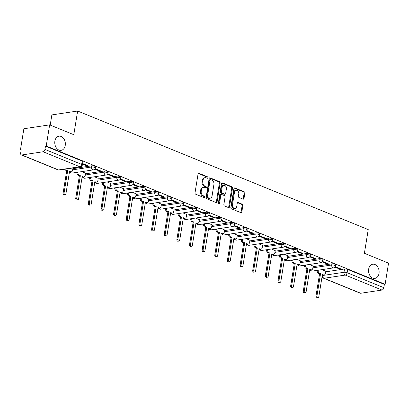 <?xml version="1.0" encoding="UTF-8"?>
<svg xmlns="http://www.w3.org/2000/svg" width="409" height="409" viewBox="0 0 409 409"><rect width="100%" height="100%" fill="white"/><g stroke="black" fill="none" stroke-linecap="round" stroke-linejoin="round"><path stroke-width="0.61" d="M207.91 177.741A0.767 0.562 81.4 0 0 207.47 176.78L199.019 173.334A1.099 0.808 81.4 0 0 198.687 173.288A1.099 0.808 81.4 0 0 198.058 174.05L195.016 192.823A1.099 0.808 81.4 0 0 195.645 194.188L204.096 197.639A0.767 0.562 81.4 0 0 204.331 196.177L203.237 195.732A3.512 2.577 81.4 0 1 201.233 191.356L201.484 189.791A3.512 2.577 81.4 0 1 203.508 187.358A3.512 2.577 81.4 0 1 204.572 187.496L205.666 187.941A0.767 0.562 81.4 0 0 205.901 186.478L204.807 186.034A3.512 2.577 81.4 0 1 202.803 181.657L203.058 180.093A3.512 2.577 81.4 0 1 205.078 177.659A3.512 2.577 81.4 0 1 206.141 177.797L207.235 178.242A0.767 0.562 81.4 0 0 207.91 177.741M207.041 178.16A0.767 0.562 81.4 0 0 206.719 176.892L198.334 173.472M203.902 197.562A0.767 0.562 81.4 0 0 203.58 196.294L202.486 195.845L203.237 195.732M205.471 187.859A0.767 0.562 81.4 0 0 205.149 186.596L204.055 186.146L204.807 186.034M368.652 269.183A7.157 5.251 81.4 0 0 374.905 278.381A7.157 5.251 81.4 0 0 379.025 273.416A7.157 5.251 81.4 0 0 372.773 264.224A7.157 5.251 81.4 0 0 368.652 269.183M54.872 141.151A7.157 5.251 81.4 0 0 61.125 150.343A7.157 5.251 81.4 0 0 65.246 145.384A7.157 5.251 81.4 0 0 58.993 136.187A7.157 5.251 81.4 0 0 54.872 141.151M243.053 199.137A1.099 0.808 81.4 0 0 243.386 199.178A1.099 0.808 81.4 0 0 244.015 198.421L244.868 193.15A1.099 0.808 81.4 0 0 244.239 191.785L234.858 187.956A1.099 0.808 81.4 0 0 234.526 187.91A1.099 0.808 81.4 0 0 233.892 188.672L230.85 207.445A1.099 0.808 81.4 0 0 231.479 208.81L240.865 212.644A1.099 0.808 81.4 0 0 241.198 212.685A1.099 0.808 81.4 0 0 241.826 211.923L242.859 205.563A1.099 0.808 81.4 0 0 242.23 204.193L238.217 202.557A1.099 0.808 81.4 0 0 237.885 202.511A1.099 0.808 81.4 0 0 237.251 203.273L236.739 206.427A2.935 2.152 81.4 0 1 235.047 208.462A2.935 2.152 81.4 0 1 232.486 204.694L234.485 192.332A2.935 2.152 81.4 0 1 236.177 190.297A2.935 2.152 81.4 0 1 238.744 194.071L238.406 196.131A1.099 0.808 81.4 0 0 239.035 197.496L243.053 199.137M43.093 151.759L21.825 154.97A2.239 1.391 -67.8 0 1 21.324 154.914A2.239 1.391 -67.8 0 1 20.67 153.068L21.202 149.776L20.45 149.888L23.875 128.748L49.647 124.863L73.799 134.714L77.638 111.023L368.238 229.597L364.399 253.294L388.55 263.145L385.125 284.291L46.227 146.003L45.476 146.115L44.939 149.413L81.652 164.387A2.239 0.608 9.2 0 1 82.357 164.975L82.889 161.678A2.239 0.608 9.2 0 0 82.183 161.095L81.652 164.387A2.239 1.391 -67.8 0 1 79.801 166.739L43.093 151.759A2.239 1.391 -67.8 0 0 44.939 149.413M49.647 124.863L46.227 146.003M220.129 183.058A1.099 0.808 81.4 0 0 219.505 181.688L210.119 177.859A1.099 0.808 81.4 0 0 209.786 177.818A1.099 0.808 81.4 0 0 209.152 178.58L206.11 197.353A1.099 0.808 81.4 0 0 206.739 198.718L216.126 202.547A1.099 0.808 81.4 0 0 216.458 202.593A1.099 0.808 81.4 0 0 217.092 201.831L220.129 183.058L219.377 183.171A1.099 0.808 81.4 0 0 218.754 181.806L209.434 178.002M222.486 182.91L231.872 186.739A1.099 0.808 81.4 0 1 232.501 188.104L229.459 206.877A1.099 0.808 81.4 0 1 228.825 207.639A1.099 0.808 81.4 0 1 228.493 207.593L224.48 205.957A1.099 0.808 81.4 0 1 223.851 204.587L225.083 196.974A1.099 0.808 81.4 0 0 224.459 195.609L221.79 194.52A1.099 0.808 81.4 0 0 221.458 194.479A1.099 0.808 81.4 0 0 220.829 195.241L219.546 203.166A0.767 0.562 81.4 0 1 218.432 202.711L221.525 183.626A1.099 0.808 81.4 0 1 222.153 182.864A1.099 0.808 81.4 0 1 222.486 182.91L221.847 183.002M325.687 271.832L344.542 268.989L344.005 272.282A2.239 0.608 9.2 0 1 347.129 272.716L383.841 287.696A2.239 1.391 112.2 0 1 381.996 290.047L360.728 293.253A2.239 1.391 112.2 0 1 360.227 293.197L323.514 278.222A2.239 1.391 112.2 0 0 324.015 278.273L360.728 293.253M20.45 149.888L21.14 150.169M75.89 172.511L77.004 172.966M88.533 177.67L89.648 178.125M101.176 182.828L102.291 183.283M113.814 187.987L114.934 188.442M126.458 193.145L127.572 193.6M139.101 198.304L140.215 198.759M151.744 203.462L152.859 203.917M164.382 208.621L165.502 209.076M177.025 213.779L178.14 214.234M189.669 218.938L190.783 219.393M202.312 224.096L203.426 224.551M214.95 229.255L216.07 229.71M227.593 234.413L228.708 234.868M240.236 239.572L241.351 240.027M252.88 244.73L253.994 245.185M265.518 249.889L266.637 250.344M278.161 255.047L279.275 255.502M290.804 260.206L291.919 260.661M303.447 265.364L304.562 265.819M316.085 270.523L317.205 270.978M50.21 125.088L51.861 114.909L77.638 111.023M385.125 284.291L384.373 284.403L383.841 287.696M82.495 164.121L86.969 165.947L87.061 165.354M86.969 165.947L88.093 165.773L82.587 163.528M85.588 173.217L81.826 171.616M94.801 169.142L99.607 171.105L99.704 170.512M99.607 171.105L100.737 170.931L95.133 168.646M98.226 178.375L94.469 176.775M107.444 174.3L112.25 176.264L112.347 175.671M112.25 176.264L113.375 176.09L107.777 173.805M110.87 183.534L107.112 181.933M120.082 179.459L124.893 181.422L124.985 180.829M124.893 181.422L126.018 181.248L120.42 178.963M123.513 188.692L119.755 187.092M132.726 184.617L137.531 186.581L137.629 185.988M137.531 186.581L138.661 186.407L133.063 184.122M136.156 193.851L132.393 192.25M145.369 189.776L150.175 191.739L150.272 191.146M150.175 191.739L151.304 191.565L145.701 189.28M148.794 199.009L145.037 197.409M158.012 194.935L162.818 196.898L162.915 196.305M162.818 196.898L163.943 196.724L158.344 194.439M161.437 204.168L157.68 202.567M170.65 200.093L175.461 202.056L175.553 201.463M175.461 202.056L176.586 201.882L170.988 199.597M174.081 209.326L170.323 207.726M183.293 205.252L188.099 207.21L188.196 206.622M188.099 207.21L189.229 207.041L183.631 204.756M186.724 214.485L182.961 212.884M195.937 210.41L200.742 212.368L200.839 211.78M200.742 212.368L201.872 212.199L196.269 209.914M199.362 219.643L195.604 218.043M208.58 215.569L213.386 217.527L213.483 216.939M213.386 217.527L214.51 217.358L208.912 215.073M212.005 224.802L208.247 223.202M221.218 220.727L226.029 222.685L226.121 222.097M226.029 222.685L227.153 222.516L221.555 220.231M224.648 229.96L220.891 228.36M233.861 225.886L238.667 227.844L238.764 227.256M238.667 227.844L239.797 227.675L234.199 225.39M237.292 235.119L233.529 233.519M246.504 231.044L251.31 233.002L251.407 232.414M251.31 233.002L252.44 232.833L246.837 230.548M249.93 240.277L246.172 238.677M259.148 236.203L263.953 238.161L264.05 237.573M263.953 238.161L265.078 237.992L259.48 235.707M262.573 245.436L258.815 243.836M271.786 241.361L276.596 243.319L276.689 242.731M276.596 243.319L277.721 243.15L272.123 240.865M275.216 250.594L271.458 248.994M284.429 246.52L289.235 248.478L289.332 247.89M289.235 248.478L290.364 248.309L284.766 246.024M287.859 255.753L284.097 254.153M297.072 251.678L301.878 253.636L301.975 253.048M301.878 253.636L303.008 253.468L297.404 251.182M300.497 260.911L296.74 259.311M309.715 256.837L314.521 258.795L314.618 258.207M314.521 258.795L315.646 258.626L310.048 256.341M313.141 266.07L309.383 264.47M322.353 261.995L327.164 263.953L327.256 263.365M327.164 263.953L328.289 263.785L322.691 261.499M313.043 266.673L331.898 263.831L331.709 264.996A2.239 0.608 9.2 0 1 334.184 265.221A2.239 0.608 9.2 0 1 335.538 266.019L335.728 264.848A2.239 0.608 -170.8 0 0 334.373 264.05A2.239 0.608 -170.8 0 0 331.898 263.831M300.4 261.515L319.255 258.672L319.066 259.838A2.239 0.608 9.2 0 1 321.54 260.063A2.239 0.608 9.2 0 1 322.895 260.86L323.084 259.689A2.239 0.608 -170.8 0 0 321.73 258.892A2.239 0.608 -170.8 0 0 319.255 258.672M287.762 256.356L306.612 253.514L306.423 254.679A2.239 0.608 9.2 0 1 308.897 254.904A2.239 0.608 9.2 0 1 310.252 255.702L310.441 254.531A2.239 0.608 -170.8 0 0 309.086 253.733A2.239 0.608 -170.8 0 0 306.612 253.514M275.119 251.198L293.974 248.355L293.785 249.521A2.239 0.608 9.2 0 1 296.254 249.746A2.239 0.608 9.2 0 1 297.614 250.543L297.803 249.372A2.239 0.608 -170.8 0 0 296.443 248.575A2.239 0.608 -170.8 0 0 293.974 248.355M262.476 246.039L281.331 243.197L281.141 244.362A2.239 0.608 9.2 0 1 283.616 244.587A2.239 0.608 9.2 0 1 284.971 245.385L285.16 244.214A2.239 0.608 -170.8 0 0 283.805 243.416A2.239 0.608 -170.8 0 0 281.331 243.197M249.833 240.881L268.687 238.038L268.498 239.204A2.239 0.608 9.2 0 1 270.973 239.429A2.239 0.608 9.2 0 1 272.328 240.226L272.517 239.055A2.239 0.608 -170.8 0 0 271.162 238.258A2.239 0.608 -170.8 0 0 268.687 238.038M237.194 235.722L256.049 232.879L255.855 234.045A2.239 0.608 9.2 0 1 258.33 234.27A2.239 0.608 9.2 0 1 259.684 235.068L259.873 233.897A2.239 0.608 -170.8 0 0 258.519 233.099A2.239 0.608 -170.8 0 0 256.049 232.879M224.551 230.564L243.406 227.721L243.217 228.892A2.239 0.608 9.2 0 1 245.686 229.112A2.239 0.608 9.2 0 1 247.046 229.909L247.235 228.738A2.239 0.608 -170.8 0 0 245.875 227.941A2.239 0.608 -170.8 0 0 243.406 227.721M211.908 225.405L230.763 222.562L230.574 223.733A2.239 0.608 9.2 0 1 233.048 223.953A2.239 0.608 9.2 0 1 234.403 224.751L234.592 223.58A2.239 0.608 -170.8 0 0 233.237 222.782A2.239 0.608 -170.8 0 0 230.763 222.562M199.265 220.246L218.12 217.404L217.931 218.575A2.239 0.608 9.2 0 1 220.405 218.795A2.239 0.608 9.2 0 1 221.76 219.592L221.949 218.421A2.239 0.608 -170.8 0 0 220.594 217.624A2.239 0.608 -170.8 0 0 218.12 217.404M186.627 215.088L205.482 212.245L205.287 213.416A2.239 0.608 9.2 0 1 207.762 213.636A2.239 0.608 9.2 0 1 209.117 214.434L209.306 213.263A2.239 0.608 -170.8 0 0 207.951 212.465A2.239 0.608 -170.8 0 0 205.482 212.245M173.983 209.929L192.838 207.087L192.649 208.258A2.239 0.608 9.2 0 1 195.119 208.478A2.239 0.608 9.2 0 1 196.478 209.275L196.668 208.104A2.239 0.608 -170.8 0 0 195.308 207.307A2.239 0.608 -170.8 0 0 192.838 207.087M161.34 204.771L180.195 201.928L180.006 203.099A2.239 0.608 9.2 0 1 182.48 203.319A2.239 0.608 9.2 0 1 183.835 204.117L184.024 202.946A2.239 0.608 -170.8 0 0 182.67 202.148A2.239 0.608 -170.8 0 0 180.195 201.928M148.697 199.612L167.552 196.77L167.363 197.941A2.239 0.608 9.2 0 1 169.837 198.161A2.239 0.608 9.2 0 1 171.192 198.958L171.381 197.787A2.239 0.608 -170.8 0 0 170.026 196.99A2.239 0.608 -170.8 0 0 167.552 196.77M136.059 194.454L154.914 191.611L154.72 192.782A2.239 0.608 9.2 0 1 157.194 193.002A2.239 0.608 9.2 0 1 158.549 193.8L158.738 192.629A2.239 0.608 -170.8 0 0 157.383 191.831A2.239 0.608 -170.8 0 0 154.914 191.611M123.416 189.295L142.271 186.453L142.081 187.624A2.239 0.608 9.2 0 1 144.551 187.843A2.239 0.608 9.2 0 1 145.911 188.641L146.1 187.47A2.239 0.608 -170.8 0 0 144.745 186.673A2.239 0.608 -170.8 0 0 142.271 186.453M110.773 184.137L129.627 181.294L129.438 182.465A2.239 0.608 9.2 0 1 131.913 182.685A2.239 0.608 9.2 0 1 133.268 183.483L133.457 182.312A2.239 0.608 -170.8 0 0 132.102 181.514A2.239 0.608 -170.8 0 0 129.627 181.294M98.129 178.978L116.984 176.136L116.795 177.307A2.239 0.608 9.2 0 1 119.27 177.526A2.239 0.608 9.2 0 1 120.624 178.324L120.813 177.153A2.239 0.608 -170.8 0 0 119.459 176.356A2.239 0.608 -170.8 0 0 116.984 176.136M85.491 173.82L104.346 170.977L104.157 172.148A2.239 0.608 9.2 0 1 106.626 172.368A2.239 0.608 9.2 0 1 107.981 173.165L108.17 171.995A2.239 0.608 -170.8 0 0 106.815 171.197A2.239 0.608 -170.8 0 0 104.346 170.977M72.848 168.661L91.703 165.819L91.514 166.99A2.239 0.608 9.2 0 1 93.983 167.209A2.239 0.608 9.2 0 1 95.343 168.007L95.532 166.836A2.239 0.608 -170.8 0 0 94.177 166.039A2.239 0.608 -170.8 0 0 91.703 165.819M334.997 267.154L339.802 269.112L340.932 268.943L335.334 266.658M325.784 271.228L322.026 269.628M339.802 269.112L339.899 268.524M384.373 284.403L347.665 269.424A2.239 0.608 -170.8 0 0 344.542 268.989M45.476 146.115L82.183 161.095M205.078 177.659L204.326 177.772A3.512 2.577 81.4 0 0 202.307 180.205L203.058 180.093M204.055 186.146A3.512 2.577 81.4 0 1 202.051 181.77L202.307 180.205M203.508 187.358L202.757 187.47A3.512 2.577 81.4 0 0 200.732 189.904L201.484 189.791M202.486 195.845A3.512 2.577 81.4 0 1 200.482 191.468L200.732 189.904M216.059 202.521A1.099 0.808 81.4 0 0 216.341 201.944L219.377 183.171M210.758 179.679A0.767 0.562 81.4 0 0 210.083 180.18L207.414 196.657A0.767 0.562 81.4 0 0 207.849 197.613L209.004 198.084A3.512 2.577 81.4 0 0 210.068 198.222A3.512 2.577 81.4 0 0 212.092 195.788L213.912 184.525A3.512 2.577 81.4 0 0 211.908 180.149L210.758 179.679M210.006 179.791A0.767 0.562 81.4 0 0 209.331 180.292L210.083 180.18M210.068 198.222L209.316 198.334A3.512 2.577 81.4 0 1 208.253 198.201L207.097 197.731A0.767 0.562 81.4 0 1 206.663 196.77L209.331 180.292M221.801 183.048L231.121 186.852L231.872 186.739M228.432 207.567A1.099 0.808 81.4 0 0 228.708 206.99L231.75 188.217A1.099 0.808 81.4 0 0 231.121 186.852M221.458 194.479L220.707 194.592A1.099 0.808 81.4 0 0 220.078 195.354L218.795 203.278L219.546 203.166M218.697 203.554A0.767 0.562 81.4 0 0 218.795 203.278M226.366 189.076A2.935 2.152 81.4 0 0 223.8 185.303A2.935 2.152 81.4 0 0 222.107 187.337L221.402 191.693A1.099 0.808 81.4 0 0 222.031 193.063L224.694 194.147A1.099 0.808 81.4 0 0 225.027 194.193A1.099 0.808 81.4 0 0 225.661 193.431L226.366 189.076M223.8 185.303L223.048 185.415A2.935 2.152 81.4 0 0 221.356 187.455L222.107 187.337M225.027 194.193L224.275 194.306A1.099 0.808 81.4 0 1 223.943 194.26L221.279 193.176A1.099 0.808 81.4 0 1 220.65 191.806L221.356 187.455M236.177 190.297L235.426 190.41A2.935 2.152 81.4 0 0 233.733 192.45L234.485 192.332M235.047 208.462L234.301 208.58A2.935 2.152 81.4 0 1 231.734 204.807L233.733 192.45M240.799 212.614A1.099 0.808 81.4 0 0 241.075 212.036L242.108 205.676A1.099 0.808 81.4 0 0 241.479 204.311L237.527 202.695M242.987 199.111A1.099 0.808 81.4 0 0 243.263 198.534L244.117 193.268A1.099 0.808 81.4 0 0 243.493 191.898L234.168 188.094M65.629 169.065A2.239 1.641 81.4 0 0 66.652 170.108L67.705 170.538L64.065 193.012A1.288 0.946 81.4 0 0 65.189 194.664A1.288 0.946 81.4 0 0 65.931 193.774L69.571 171.299L70.624 171.729A2.239 1.641 81.4 0 0 71.299 171.816L70.322 171.964A2.239 1.641 -98.6 0 1 69.648 171.877L69.484 171.811M71.299 171.816A2.239 1.641 81.4 0 0 72.587 170.267L72.955 167.997M65.189 194.664L64.213 194.812A1.288 0.946 -98.6 0 1 63.088 193.16L66.728 170.686L65.675 170.256A2.239 1.641 -98.6 0 1 64.653 169.214M66.728 170.686L67.705 170.538M78.063 172.184L78.017 172.48A2.239 1.641 81.4 0 0 79.295 175.267L80.348 175.696L76.708 198.171A1.288 0.946 81.4 0 0 77.833 199.822A1.288 0.946 81.4 0 0 78.569 198.932L82.209 176.458L83.262 176.887A2.239 1.641 81.4 0 0 83.942 176.974L82.966 177.123A2.239 1.641 -98.6 0 1 82.286 177.036L82.127 176.969M83.942 176.974A2.239 1.641 81.4 0 0 85.23 175.425L85.599 173.155M77.833 199.822L76.856 199.97A1.288 0.946 -98.6 0 1 75.731 198.319L79.372 175.844L78.318 175.415A2.239 1.641 -98.6 0 1 77.04 172.629L78.017 172.48M77.086 172.332L77.04 172.629M79.372 175.844L80.348 175.696M90.706 177.342L90.66 177.639A2.239 1.641 81.4 0 0 91.933 180.425L92.991 180.855L89.351 203.329A1.288 0.946 81.4 0 0 90.471 204.981A1.288 0.946 81.4 0 0 91.212 204.091L94.852 181.616L95.905 182.046A2.239 1.641 81.4 0 0 96.585 182.133L95.609 182.281A2.239 1.641 -98.6 0 1 94.929 182.194L94.77 182.128M96.585 182.133A2.239 1.641 81.4 0 0 97.874 180.584L98.237 178.314M90.471 204.981L89.494 205.129A1.288 0.946 -98.6 0 1 88.375 203.477L92.01 181.003L90.956 180.573A2.239 1.641 -98.6 0 1 89.683 177.787L90.66 177.639M89.729 177.491L89.683 177.787M92.01 181.003L92.991 180.855M103.349 182.501L103.303 182.797A2.239 1.641 81.4 0 0 104.576 185.584L105.629 186.013L101.989 208.488A1.288 0.946 81.4 0 0 103.114 210.139A1.288 0.946 81.4 0 0 103.855 209.244L107.495 186.775L108.549 187.204A2.239 1.641 81.4 0 0 109.223 187.291L108.247 187.44A2.239 1.641 -98.6 0 1 107.572 187.353L107.414 187.286M109.223 187.291A2.239 1.641 81.4 0 0 110.512 185.742L110.88 183.472M103.114 210.139L102.138 210.287A1.288 0.946 -98.6 0 1 101.013 208.636L104.653 186.161L103.6 185.732A2.239 1.641 -98.6 0 1 102.322 182.946L103.303 182.797M102.373 182.649L102.322 182.946M104.653 186.161L105.629 186.013M115.992 187.659L115.941 187.956A2.239 1.641 81.4 0 0 117.219 190.742L118.273 191.172L114.632 213.646A1.288 0.946 81.4 0 0 115.757 215.298A1.288 0.946 81.4 0 0 116.499 214.403L120.139 191.933L121.192 192.363A2.239 1.641 81.4 0 0 121.867 192.45L120.89 192.598A2.239 1.641 -98.6 0 1 120.215 192.511L120.052 192.445M121.867 192.45A2.239 1.641 81.4 0 0 123.155 190.901L123.523 188.631M115.757 215.298L114.781 215.446A1.288 0.946 -98.6 0 1 113.656 213.795L117.296 191.32L116.243 190.891A2.239 1.641 -98.6 0 1 114.965 188.104L115.941 187.956M115.016 187.808L114.965 188.104M117.296 191.32L118.273 191.172M128.63 192.818L128.584 193.114A2.239 1.641 81.4 0 0 129.863 195.901L130.916 196.33L127.276 218.805A1.288 0.946 81.4 0 0 128.4 220.456A1.288 0.946 81.4 0 0 129.137 219.561L132.777 197.092L133.83 197.521A2.239 1.641 81.4 0 0 134.51 197.608L133.533 197.757A2.239 1.641 -98.6 0 1 132.853 197.67L132.695 197.603M134.51 197.608A2.239 1.641 81.4 0 0 135.798 196.059L136.166 193.789M128.4 220.456L127.424 220.604A1.288 0.946 -98.6 0 1 126.299 218.948L129.939 196.478L128.886 196.049A2.239 1.641 -98.6 0 1 127.608 193.263L128.584 193.114M127.654 192.966L127.608 193.263M129.939 196.478L130.916 196.33M141.274 197.976L141.228 198.273A2.239 1.641 81.4 0 0 142.501 201.059L143.559 201.489L139.919 223.963A1.288 0.946 81.4 0 0 141.039 225.615A1.288 0.946 81.4 0 0 141.78 224.72L145.42 202.251L146.473 202.68A2.239 1.641 81.4 0 0 147.153 202.767L146.177 202.915A2.239 1.641 -98.6 0 1 145.497 202.828L145.338 202.762M147.153 202.767A2.239 1.641 81.4 0 0 148.436 201.218L148.804 198.948M141.039 225.615L140.062 225.763A1.288 0.946 -98.6 0 1 138.942 224.106L142.577 201.637L141.524 201.208A2.239 1.641 -98.6 0 1 140.251 198.421L141.228 198.273M140.297 198.125L140.251 198.421M142.577 201.637L143.559 201.489M153.917 203.135L153.871 203.431A2.239 1.641 81.4 0 0 155.144 206.218L156.197 206.647L152.557 229.122A1.288 0.946 81.4 0 0 153.682 230.773A1.288 0.946 81.4 0 0 154.423 229.878L158.063 207.409L159.116 207.838A2.239 1.641 81.4 0 0 159.791 207.925L158.815 208.074A2.239 1.641 -98.6 0 1 158.14 207.987L157.981 207.92M159.791 207.925A2.239 1.641 81.4 0 0 161.08 206.376L161.448 204.106M153.682 230.773L152.705 230.921A1.288 0.946 -98.6 0 1 151.581 229.265L155.221 206.796L154.167 206.366A2.239 1.641 -98.6 0 1 152.889 203.58L153.871 203.431M152.94 203.283L152.889 203.58M155.221 206.796L156.197 206.647M166.56 208.293L166.509 208.59A2.239 1.641 81.4 0 0 167.787 211.376L168.84 211.806L165.2 234.28A1.288 0.946 81.4 0 0 166.325 235.932A1.288 0.946 81.4 0 0 167.066 235.037L170.706 212.568L171.76 212.997A2.239 1.641 81.4 0 0 172.434 213.084L171.458 213.232A2.239 1.641 -98.6 0 1 170.783 213.145L170.619 213.079M172.434 213.084A2.239 1.641 81.4 0 0 173.723 211.535L174.091 209.265M166.325 235.932L165.348 236.08A1.288 0.946 -98.6 0 1 164.224 234.423L167.864 211.954L166.811 211.525A2.239 1.641 -98.6 0 1 165.533 208.738L166.509 208.59M165.584 208.442L165.533 208.738M167.864 211.954L168.84 211.806M179.198 213.452L179.152 213.749A2.239 1.641 81.4 0 0 180.43 216.535L181.484 216.964L177.843 239.439A1.288 0.946 81.4 0 0 178.968 241.09A1.288 0.946 81.4 0 0 179.704 240.195L183.344 217.726L184.398 218.155A2.239 1.641 81.4 0 0 185.078 218.242L184.101 218.391A2.239 1.641 -98.6 0 1 183.421 218.304L183.263 218.237M185.078 218.242A2.239 1.641 81.4 0 0 186.366 216.693L186.734 214.423M178.968 241.09L177.992 241.238A1.288 0.946 -98.6 0 1 176.867 239.582L180.507 217.113L179.454 216.683A2.239 1.641 -98.6 0 1 178.176 213.897L179.152 213.749M178.222 213.6L178.176 213.897M180.507 217.113L181.484 216.964M191.841 218.611L191.795 218.907A2.239 1.641 81.4 0 0 193.068 221.693L194.127 222.123L190.487 244.597A1.288 0.946 81.4 0 0 191.606 246.249A1.288 0.946 81.4 0 0 192.348 245.354L195.988 222.885L197.041 223.314A2.239 1.641 81.4 0 0 197.721 223.401L196.744 223.549A2.239 1.641 -98.6 0 1 196.064 223.462L195.906 223.396M197.721 223.401A2.239 1.641 81.4 0 0 199.004 221.852L199.372 219.582M191.606 246.249L190.63 246.397A1.288 0.946 -98.6 0 1 189.51 244.74L193.145 222.271L192.092 221.842A2.239 1.641 -98.6 0 1 190.819 219.055L191.795 218.907M190.865 218.759L190.819 219.055M193.145 222.271L194.127 222.123M204.485 223.769L204.434 224.066A2.239 1.641 81.4 0 0 205.712 226.852L206.765 227.281L203.125 249.756A1.288 0.946 81.4 0 0 204.249 251.407A1.288 0.946 81.4 0 0 204.991 250.512L208.631 228.043L209.684 228.473A2.239 1.641 81.4 0 0 210.359 228.559L209.382 228.708A2.239 1.641 -98.6 0 1 208.708 228.621L208.549 228.554M210.359 228.559A2.239 1.641 81.4 0 0 211.647 227.01L212.015 224.74M204.249 251.407L203.273 251.555A1.288 0.946 -98.6 0 1 202.148 249.899L205.788 227.43L204.735 227A2.239 1.641 -98.6 0 1 203.457 224.214L204.434 224.066M203.508 223.917L203.457 224.214M205.788 227.43L206.765 227.281M217.128 228.928L217.077 229.224A2.239 1.641 81.4 0 0 218.355 232.01L219.408 232.44L215.768 254.914A1.288 0.946 81.4 0 0 216.893 256.566A1.288 0.946 81.4 0 0 217.634 255.671L221.274 233.202L222.327 233.631A2.239 1.641 81.4 0 0 223.002 233.718L222.026 233.866A2.239 1.641 -98.6 0 1 221.351 233.779L221.187 233.713M223.002 233.718A2.239 1.641 81.4 0 0 224.29 232.169L224.659 229.899M216.893 256.566L215.916 256.714A1.288 0.946 -98.6 0 1 214.791 255.058L218.432 232.588L217.378 232.159A2.239 1.641 -98.6 0 1 216.1 229.372L217.077 229.224M216.151 229.076L216.1 229.372M218.432 232.588L219.408 232.44M229.766 234.086L229.72 234.383A2.239 1.641 81.4 0 0 230.998 237.169L232.051 237.598L228.411 260.073A1.288 0.946 81.4 0 0 229.536 261.724A1.288 0.946 81.4 0 0 230.272 260.83L233.912 238.36L234.965 238.79A2.239 1.641 81.4 0 0 235.645 238.876L234.669 239.025A2.239 1.641 -98.6 0 1 233.989 238.938L233.83 238.871M235.645 238.876A2.239 1.641 81.4 0 0 236.934 237.327L237.302 235.057M229.536 261.724L228.559 261.867A1.288 0.946 -98.6 0 1 227.435 260.216L231.075 237.747L230.022 237.317A2.239 1.641 -98.6 0 1 228.743 234.531L229.72 234.383M228.789 234.234L228.743 234.531M231.075 237.747L232.051 237.598M242.409 239.245L242.363 239.541A2.239 1.641 81.4 0 0 243.636 242.327L244.694 242.757L241.054 265.226A1.288 0.946 81.4 0 0 242.174 266.883A1.288 0.946 81.4 0 0 242.915 265.988L246.555 243.519L247.609 243.948A2.239 1.641 81.4 0 0 248.289 244.035L247.312 244.183A2.239 1.641 -98.6 0 1 246.632 244.096L246.474 244.03M248.289 244.035A2.239 1.641 81.4 0 0 249.572 242.486L249.94 240.216M242.174 266.883L241.198 267.026A1.288 0.946 -98.6 0 1 240.078 265.375L243.713 242.905L242.66 242.476A2.239 1.641 -98.6 0 1 241.387 239.689L242.363 239.541M241.433 239.388L241.387 239.689M243.713 242.905L244.694 242.757M255.052 244.403L255.001 244.7A2.239 1.641 81.4 0 0 256.279 247.486L257.333 247.915L253.692 270.385A1.288 0.946 81.4 0 0 254.817 272.041A1.288 0.946 81.4 0 0 255.559 271.147L259.199 248.677L260.252 249.107A2.239 1.641 81.4 0 0 260.927 249.193L259.95 249.342A2.239 1.641 -98.6 0 1 259.275 249.255L259.117 249.188M260.927 249.193A2.239 1.641 81.4 0 0 262.215 247.644L262.583 245.374M254.817 272.041L253.841 272.184A1.288 0.946 -98.6 0 1 252.716 270.533L256.356 248.064L255.303 247.634A2.239 1.641 -98.6 0 1 254.025 244.848L255.001 244.7M254.076 244.546L254.025 244.848M256.356 248.064L257.333 247.915M267.696 249.562L267.644 249.858A2.239 1.641 81.4 0 0 268.923 252.644L269.976 253.074L266.336 275.543A1.288 0.946 81.4 0 0 267.46 277.2A1.288 0.946 81.4 0 0 268.202 276.305L271.842 253.836L272.895 254.265A2.239 1.641 81.4 0 0 273.57 254.352L272.593 254.5A2.239 1.641 -98.6 0 1 271.919 254.413L271.755 254.347M273.57 254.352A2.239 1.641 81.4 0 0 274.858 252.803L275.226 250.533M267.46 277.2L266.484 277.343A1.288 0.946 -98.6 0 1 265.359 275.692L268.999 253.222L267.946 252.793A2.239 1.641 -98.6 0 1 266.668 250.006L267.644 249.858M266.719 249.705L266.668 250.006M268.999 253.222L269.976 253.074M280.334 254.72L280.288 255.017A2.239 1.641 81.4 0 0 281.566 257.803L282.619 258.232L278.979 280.702A1.288 0.946 81.4 0 0 280.104 282.358A1.288 0.946 81.4 0 0 280.84 281.464L284.48 258.994L285.533 259.424A2.239 1.641 81.4 0 0 286.213 259.51L285.237 259.659A2.239 1.641 -98.6 0 1 284.557 259.572L284.398 259.505M286.213 259.51A2.239 1.641 81.4 0 0 287.501 257.961L287.87 255.691M280.104 282.358L279.127 282.501A1.288 0.946 -98.6 0 1 278.002 280.85L281.643 258.381L280.589 257.951A2.239 1.641 -98.6 0 1 279.311 255.165L280.288 255.017M279.357 254.863L279.311 255.165M281.643 258.381L282.619 258.232M292.977 259.879L292.931 260.175A2.239 1.641 81.4 0 0 294.204 262.961L295.257 263.391L291.622 285.86A1.288 0.946 81.4 0 0 292.742 287.517A1.288 0.946 81.4 0 0 293.483 286.622L297.123 264.153L298.176 264.582A2.239 1.641 81.4 0 0 298.856 264.669L297.88 264.817A2.239 1.641 -98.6 0 1 297.2 264.73L297.041 264.664M298.856 264.669A2.239 1.641 81.4 0 0 300.14 263.12L300.508 260.85M292.742 287.517L291.765 287.66A1.288 0.946 -98.6 0 1 290.646 286.009L294.281 263.539L293.227 263.11A2.239 1.641 -98.6 0 1 291.954 260.323L292.931 260.175M292 260.022L291.954 260.323M294.281 263.539L295.257 263.391M305.62 265.037L305.569 265.334A2.239 1.641 81.4 0 0 306.847 268.12L307.9 268.549L304.26 291.019A1.288 0.946 81.4 0 0 305.385 292.675A1.288 0.946 81.4 0 0 306.126 291.781L309.766 269.311L310.82 269.741A2.239 1.641 81.4 0 0 311.494 269.828L310.518 269.976A2.239 1.641 -98.6 0 1 309.843 269.889L309.685 269.822M311.494 269.828A2.239 1.641 81.4 0 0 312.783 268.278L313.151 266.003M305.385 292.675L304.408 292.818A1.288 0.946 -98.6 0 1 303.284 291.167L306.924 268.698L305.871 268.268A2.239 1.641 -98.6 0 1 304.593 265.482L305.569 265.334M304.644 265.18L304.593 265.482M306.924 268.698L307.9 268.549M318.263 270.196L318.212 270.492A2.239 1.641 81.4 0 0 319.49 273.278L320.544 273.708L316.903 296.177A1.288 0.946 81.4 0 0 318.028 297.834A1.288 0.946 81.4 0 0 318.769 296.939L322.41 274.47L323.463 274.899A2.239 1.641 81.4 0 0 324.138 274.986L323.161 275.134A2.239 1.641 -98.6 0 1 322.486 275.047L322.323 274.981M324.138 274.986A2.239 1.641 81.4 0 0 325.426 273.437L325.794 271.162M318.028 297.834L317.052 297.977A1.288 0.946 -98.6 0 1 315.927 296.326L319.567 273.856L318.514 273.427A2.239 1.641 -98.6 0 1 317.236 270.64L318.212 270.492M317.287 270.339L317.236 270.64M319.567 273.856L320.544 273.708M206.719 176.892L207.47 176.78M203.58 196.294L204.331 196.177M205.149 186.596L205.901 186.478M322.798 275.134L322.742 275.487L344.005 272.282A2.239 1.641 -98.6 0 0 345.283 275.068L324.015 278.273A2.239 1.641 -98.6 0 1 322.742 275.487A2.239 0.608 9.2 0 0 322.21 275.686M381.996 290.047L345.283 275.068A2.239 1.391 -67.8 0 0 347.129 272.716L347.665 269.424M21.825 154.97L58.538 169.95L79.801 166.739A2.239 1.641 81.4 0 0 80.481 166.826A2.239 2.239 0 0 0 82.357 164.975M312.854 267.839L331.709 264.996A2.239 1.641 -98.6 0 0 332.987 267.783A2.239 1.641 -98.6 0 0 333.662 267.869A2.239 2.239 0 0 0 335.538 266.019M300.211 262.68L319.066 259.838A2.239 1.641 -98.6 0 0 320.344 262.624A2.239 1.641 -98.6 0 0 321.019 262.711A2.239 2.239 0 0 0 322.895 260.86M287.573 257.522L306.423 254.679A2.239 1.641 -98.6 0 0 307.701 257.466A2.239 1.641 -98.6 0 0 308.381 257.552A2.239 2.239 0 0 0 310.252 255.702M274.93 252.363L293.785 249.521A2.239 1.641 -98.6 0 0 295.058 252.307A2.239 1.641 -98.6 0 0 295.738 252.394A2.239 2.239 0 0 0 297.614 250.543M262.287 247.205L281.141 244.362A2.239 1.641 -98.6 0 0 282.42 247.148A2.239 1.641 -98.6 0 0 283.094 247.235A2.239 2.239 0 0 0 284.971 245.385M249.643 242.046L268.498 239.204A2.239 1.641 -98.6 0 0 269.776 241.99A2.239 1.641 -98.6 0 0 270.451 242.077A2.239 2.239 0 0 0 272.328 240.226M237.005 236.888L255.855 234.045A2.239 1.641 -98.6 0 0 257.133 236.831A2.239 1.641 -98.6 0 0 257.813 236.918A2.239 2.239 0 0 0 259.684 235.068M224.362 231.734L243.217 228.892A2.239 1.641 -98.6 0 0 244.49 231.673A2.239 1.641 -98.6 0 0 245.17 231.765A2.239 2.239 0 0 0 247.046 229.909M211.719 226.576L230.574 223.733A2.239 1.641 -98.6 0 0 231.852 226.52A2.239 1.641 -98.6 0 0 232.527 226.606A2.239 2.239 0 0 0 234.403 224.751M199.076 221.417L217.931 218.575A2.239 1.641 -98.6 0 0 219.209 221.361A2.239 1.641 -98.6 0 0 219.884 221.448A2.239 2.239 0 0 0 221.76 219.592M186.438 216.259L205.287 213.416A2.239 1.641 -98.6 0 0 206.565 216.203A2.239 1.641 -98.6 0 0 207.245 216.289A2.239 2.239 0 0 0 209.117 214.434M173.794 211.1L192.649 208.258A2.239 1.641 -98.6 0 0 193.922 211.044A2.239 1.641 -98.6 0 0 194.602 211.131A2.239 2.239 0 0 0 196.478 209.275M161.151 205.942L180.006 203.099A2.239 1.641 -98.6 0 0 181.284 205.885A2.239 1.641 -98.6 0 0 181.959 205.972A2.239 2.239 0 0 0 183.835 204.117M148.508 200.783L167.363 197.941A2.239 1.641 -98.6 0 0 168.641 200.727A2.239 1.641 -98.6 0 0 169.316 200.814A2.239 2.239 0 0 0 171.192 198.958M135.87 195.625L154.72 192.782A2.239 1.641 -98.6 0 0 155.998 195.568A2.239 1.641 -98.6 0 0 156.678 195.655A2.239 2.239 0 0 0 158.549 193.8M123.227 190.466L142.081 187.624A2.239 1.641 -98.6 0 0 143.354 190.41A2.239 1.641 -98.6 0 0 144.034 190.497A2.239 2.239 0 0 0 145.911 188.641M110.583 185.308L129.438 182.465A2.239 1.641 -98.6 0 0 130.716 185.251A2.239 1.641 -98.6 0 0 131.391 185.338A2.239 2.239 0 0 0 133.268 183.483M97.94 180.149L116.795 177.307A2.239 1.641 -98.6 0 0 118.073 180.093A2.239 1.641 -98.6 0 0 118.753 180.18A2.239 2.239 0 0 0 120.624 178.324M85.302 174.991L104.157 172.148A2.239 1.641 -98.6 0 0 105.43 174.934A2.239 1.641 -98.6 0 0 106.11 175.021A2.239 2.239 0 0 0 107.981 173.165M72.659 169.832L91.514 166.99A2.239 1.641 -98.6 0 0 92.787 169.776A2.239 1.641 -98.6 0 0 93.467 169.863A2.239 2.239 0 0 0 95.343 168.007M93.467 169.863L72.199 173.068A2.239 1.641 -98.6 0 1 71.524 172.981A2.239 1.641 81.4 0 1 70.501 171.938M106.11 175.021L84.842 178.227A2.239 1.641 -98.6 0 1 84.167 178.14A2.239 1.641 81.4 0 1 83.139 177.097M118.753 180.18L97.485 183.385A2.239 1.641 -98.6 0 1 96.805 183.298A2.239 1.641 81.4 0 1 95.783 182.256M131.391 185.338L110.128 188.544A2.239 1.641 -98.6 0 1 109.448 188.457A2.239 1.641 81.4 0 1 108.426 187.414M144.034 190.497L122.766 193.702A2.239 1.641 -98.6 0 1 122.092 193.615A2.239 1.641 81.4 0 1 121.069 192.573M156.678 195.655L135.41 198.861A2.239 1.641 -98.6 0 1 134.735 198.774A2.239 1.641 81.4 0 1 133.707 197.731M169.316 200.814L148.053 204.019A2.239 1.641 -98.6 0 1 147.373 203.933A2.239 1.641 81.4 0 1 146.35 202.89M181.959 205.972L160.696 209.178A2.239 1.641 -98.6 0 1 160.016 209.091A2.239 1.641 81.4 0 1 158.994 208.048M194.602 211.131L173.334 214.336A2.239 1.641 -98.6 0 1 172.659 214.25A2.239 1.641 81.4 0 1 171.637 213.207M207.245 216.289L185.977 219.495A2.239 1.641 -98.6 0 1 185.303 219.408A2.239 1.641 81.4 0 1 184.275 218.365M219.884 221.448L198.621 224.653A2.239 1.641 -98.6 0 1 197.941 224.567A2.239 1.641 81.4 0 1 196.918 223.524M232.527 226.606L211.264 229.812A2.239 1.641 -98.6 0 1 210.584 229.725A2.239 1.641 81.4 0 1 209.561 228.682M245.17 231.765L223.902 234.971A2.239 1.641 -98.6 0 1 223.227 234.884A2.239 1.641 81.4 0 1 222.205 233.841M257.813 236.918L236.545 240.129A2.239 1.641 -98.6 0 1 235.87 240.042A2.239 1.641 81.4 0 1 234.843 238.999M270.451 242.077L249.188 245.288A2.239 1.641 -98.6 0 1 248.508 245.201A2.239 1.641 81.4 0 1 247.486 244.158M283.094 247.235L261.832 250.446A2.239 1.641 -98.6 0 1 261.152 250.359A2.239 1.641 81.4 0 1 260.129 249.316M295.738 252.394L274.47 255.605A2.239 1.641 -98.6 0 1 273.795 255.518A2.239 1.641 81.4 0 1 272.772 254.475M308.381 257.552L287.113 260.763A2.239 1.641 -98.6 0 1 286.438 260.676A2.239 1.641 81.4 0 1 285.41 259.633M321.019 262.711L299.756 265.922A2.239 1.641 -98.6 0 1 299.076 265.83A2.239 1.641 81.4 0 1 298.054 264.792M333.662 267.869L312.399 271.075A2.239 1.641 -98.6 0 1 311.719 270.988A2.239 1.641 81.4 0 1 310.697 269.95M59.213 170.037A2.239 1.641 81.4 0 1 58.538 169.95A2.239 1.391 112.2 0 1 58.037 169.893A2.239 2.239 0 0 0 59.213 170.037L80.481 166.826M202.051 181.77L202.803 181.657M200.482 191.468L201.233 191.356M198.385 173.431L199.019 173.334M216.341 201.944L217.092 201.831M209.48 177.956L210.119 177.859M218.754 181.806L219.505 181.688M206.663 196.77L207.414 196.657M207.097 197.731L207.849 197.613M208.253 198.201L209.004 198.084M231.75 188.217L232.501 188.104M228.708 206.99L229.459 206.877M220.078 195.354L220.829 195.241M220.65 191.806L221.402 191.693M221.279 193.176L222.031 193.063M223.943 194.26L224.694 194.147M231.734 204.807L232.486 204.694M237.578 202.654L238.217 202.557M241.479 204.311L242.23 204.193M242.108 205.676L242.859 205.563M241.075 212.036L241.826 211.923M234.219 188.053L234.858 187.956M243.493 191.898L244.239 191.785M244.117 193.268L244.868 193.15M243.263 198.534L244.015 198.421M69.648 171.877L70.624 171.729M65.675 170.256L66.652 170.108M63.088 193.16L64.065 193.012M82.286 177.036L83.262 176.887M78.318 175.415L79.295 175.267M75.731 198.319L76.708 198.171M94.929 182.194L95.905 182.046M90.956 180.573L91.933 180.425M88.375 203.477L89.351 203.329M107.572 187.353L108.549 187.204M103.6 185.732L104.576 185.584M101.013 208.636L101.989 208.488M120.215 192.511L121.192 192.363M116.243 190.891L117.219 190.742M113.656 213.795L114.632 213.646M132.853 197.67L133.83 197.521M128.886 196.049L129.863 195.901M126.299 218.948L127.276 218.805M145.497 202.828L146.473 202.68M141.524 201.208L142.501 201.059M138.942 224.106L139.919 223.963M158.14 207.987L159.116 207.838M154.167 206.366L155.144 206.218M151.581 229.265L152.557 229.122M170.783 213.145L171.76 212.997M166.811 211.525L167.787 211.376M164.224 234.423L165.2 234.28M183.421 218.304L184.398 218.155M179.454 216.683L180.43 216.535M176.867 239.582L177.843 239.439M196.064 223.462L197.041 223.314M192.092 221.842L193.068 221.693M189.51 244.74L190.487 244.597M208.708 228.621L209.684 228.473M204.735 227L205.712 226.852M202.148 249.899L203.125 249.756M221.351 233.779L222.327 233.631M217.378 232.159L218.355 232.01M214.791 255.058L215.768 254.914M233.989 238.938L234.965 238.79M230.022 237.317L230.998 237.169M227.435 260.216L228.411 260.073M246.632 244.096L247.609 243.948M242.66 242.476L243.636 242.327M240.078 265.375L241.054 265.226M259.275 249.255L260.252 249.107M255.303 247.634L256.279 247.486M252.716 270.533L253.692 270.385M271.919 254.413L272.895 254.265M267.946 252.793L268.923 252.644M265.359 275.692L266.336 275.543M284.557 259.572L285.533 259.424M280.589 257.951L281.566 257.803M278.002 280.85L278.979 280.702M297.2 264.73L298.176 264.582M293.227 263.11L294.204 262.961M290.646 286.009L291.622 285.86M309.843 269.889L310.82 269.741M305.871 268.268L306.847 268.12M303.284 291.167L304.26 291.019M322.486 275.047L323.463 274.899M318.514 273.427L319.49 273.278M315.927 296.326L316.903 296.177M69.919 171.959A2.239 2.239 0 0 0 72.199 173.068M82.562 177.117A2.239 2.239 0 0 0 84.842 178.227M95.205 182.276A2.239 2.239 0 0 0 97.485 183.385M107.848 187.434A2.239 2.239 0 0 0 110.128 188.544M120.486 192.593A2.239 2.239 0 0 0 122.766 193.702M133.129 197.751A2.239 2.239 0 0 0 135.41 198.861M145.773 202.91A2.239 2.239 0 0 0 148.053 204.019M158.416 208.069A2.239 2.239 0 0 0 160.696 209.178M171.054 213.227A2.239 2.239 0 0 0 173.334 214.336M183.697 218.386A2.239 2.239 0 0 0 185.977 219.495M196.34 223.544A2.239 2.239 0 0 0 198.621 224.653M208.984 228.703A2.239 2.239 0 0 0 211.264 229.812M221.622 233.861A2.239 2.239 0 0 0 223.902 234.971M234.265 239.02A2.239 2.239 0 0 0 236.545 240.129M246.908 244.178A2.239 2.239 0 0 0 249.188 245.288M259.551 249.337A2.239 2.239 0 0 0 261.832 250.446M272.189 254.495A2.239 2.239 0 0 0 274.47 255.605M284.833 259.654A2.239 2.239 0 0 0 287.113 260.763M297.476 264.807A2.239 2.239 0 0 0 299.756 265.922M310.119 269.966A2.239 2.239 0 0 0 312.399 271.075M322.123 276.208A2.239 2.239 0 0 0 323.514 278.222M21.324 154.914L58.037 169.893M209.771 179.761L210.523 179.648"/></g></svg>
